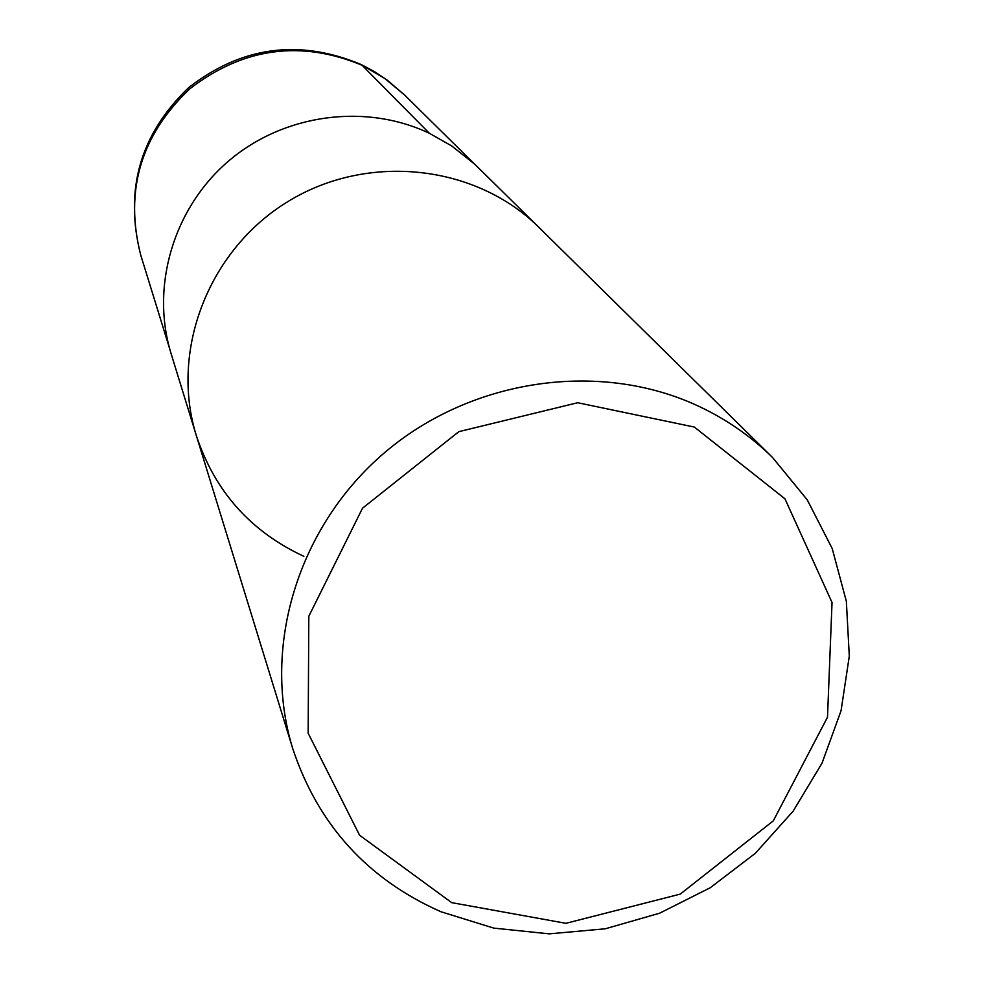 <?xml version="1.0" encoding="UTF-8"?>
<svg xmlns="http://www.w3.org/2000/svg" width="983" height="983" viewBox="0 0 983 983"><rect width="100%" height="100%" fill="white"/><g stroke="black" fill="none" stroke-linecap="round" stroke-linejoin="round"><path stroke-width="1.47" d="M694.342 427.064L784.938 498.774L832.036 602.481L827.502 717.197L773.302 820.854L680.248 894.112L565.913 923.32L451.713 902.652L359.581 835.231L308.158 733.195L308.809 616.28L362.518 508.211L458.828 431.66L577.709 402.735L694.342 427.064M698.716 406.262C726.449 419.299 751.024 436.354 772.466 457.402L807.276 499.892L832.196 548.539L846.351 601.313L849.3 656.103L841.055 710.746L822.046 763.115L793.097 811.221L755.362 853.281L710.304 887.698L659.642 913.195L605.282 928.788L549.3 933.85L493.822 928.124L440.974 911.757C367.568 879.22 318.173 824.884 292.787 748.763C261.294 647.072 298.046 525.966 385.164 452.168C472.233 378.32 600.33 360.134 698.716 406.262M292.787 748.763L196.33 435.592C169.69 350.378 208.74 249.399 288.523 201.208C368.06 152.611 475.674 164.517 539.016 227.442C475.674 164.517 368.06 152.611 288.523 201.208C208.74 249.399 169.69 350.378 196.33 435.592C214.847 491.377 250.69 531.619 303.858 556.329M196.33 435.592L171.091 353.622C150.362 286.544 173.377 208.175 228.621 161.003C283.841 113.831 365.676 102.846 429.657 133.442L451.762 145.988L474.875 164.333L772.466 457.402M429.424 133.332L361.4 64.608M362.653 65.505L384.82 78.493L404.455 94.884L387.277 80.188L374.744 71.808L361.474 64.645C299.434 38.632 241.855 46.275 188.736 87.573C140.139 134.093 124.141 189.928 140.729 255.076C124.386 190.911 140.716 135.507 189.744 88.851C243.44 47.516 301.081 39.738 362.653 65.505M473.794 163.313L404.455 94.884M169.494 348.154L140.729 255.076"/></g></svg>

